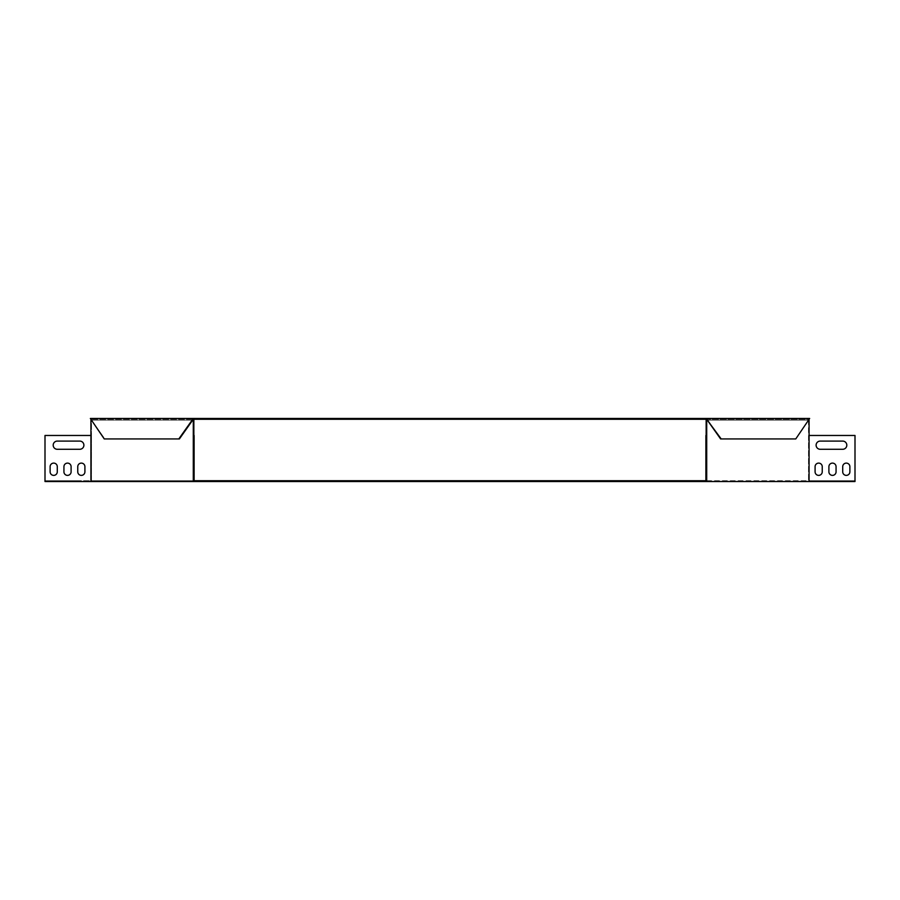 <?xml version="1.0" encoding="UTF-8"?>
<svg xmlns="http://www.w3.org/2000/svg" width="900" height="900" viewBox="0 0 900 900"><rect width="100%" height="100%" fill="white"/><g stroke="black" fill="none" stroke-linecap="round" stroke-linejoin="round"><path stroke-width="0.67" stroke-dasharray="4.5 3.38" d="M193.286 418.478L706.714 418.478L706.714 419.287L809.077 419.287L809.077 418.478L809.077 419.287L90.922 419.287L193.286 419.287L193.286 418.478L90.349 418.478L104.828 438.941L179.393 438.941L193.286 419.287L192.701 418.478M178.808 438.941L104.242 438.941L90.349 418.478L104.828 438.941L179.393 438.941L192.701 419.287M721.192 438.941L795.758 438.941L809.651 418.478L707.299 418.478L706.714 419.287L720.607 438.941L795.173 438.941L720.607 438.941L707.299 419.287M706.714 418.478L707.299 418.478M647.55 480.713L635.783 480.713L651.139 480.713L635.783 480.713L651.139 480.713L635.783 480.713L651.139 480.713L647.55 480.713L647.55 481.522L651.139 481.522L635.783 481.522L651.139 481.522L635.783 481.522L651.139 481.522L635.783 481.522L651.139 481.522L635.783 481.522L647.55 481.522L647.55 480.713M260.64 480.713L248.861 480.713L264.218 480.713L248.861 480.713L264.218 480.713L248.861 480.713L264.218 480.713L260.64 480.713L260.64 481.522L264.218 481.522L248.861 481.522L264.218 481.522L248.861 481.522L264.218 481.522L248.861 481.522L264.218 481.522L248.861 481.522L260.64 481.522L260.64 480.713M227.374 480.713L239.141 480.713L223.785 480.713L239.141 480.713L223.785 480.713L239.141 480.713L227.374 480.713L227.374 481.522L223.785 481.522L239.141 481.522L223.785 481.522L239.141 481.522L223.785 481.522L239.141 481.522L227.374 481.522L227.374 480.713M827.359 480.713L834.525 480.713L827.359 480.713L834.525 480.713L827.359 480.713L834.525 480.713L827.359 480.713L834.525 480.713L827.359 480.713L827.359 481.522L834.525 481.522L827.359 481.522L834.525 481.522L827.359 481.522L834.525 481.522L827.359 481.522L834.525 481.522L827.359 481.522L827.359 480.713M672.626 480.713L660.859 480.713L676.215 480.713L660.859 480.713L676.215 480.713L660.859 480.713L672.626 480.713L672.626 481.522L676.215 481.522L660.859 481.522L676.215 481.522L660.859 481.522L676.215 481.522L660.859 481.522L672.626 481.522L672.626 480.713M839.644 480.713L846.81 480.713L839.644 480.713L846.81 480.713L839.644 480.713L846.81 480.713L839.644 480.713L846.81 480.713L839.644 480.713L839.644 481.522L846.81 481.522L839.644 481.522L846.81 481.522L839.644 481.522L846.81 481.522L839.644 481.522L846.81 481.522L839.644 481.522L839.644 480.713M639.36 480.713L635.783 480.713L639.36 480.713L639.36 481.522L639.36 480.713M252.45 480.713L248.861 480.713L252.45 480.713L252.45 481.522L252.45 480.713M446.423 480.713L453.577 480.713L446.423 480.713L453.577 480.713L446.423 480.713L446.423 481.522L453.577 481.522L446.423 481.522L453.577 481.522L446.423 481.522L446.423 480.713M395.235 480.713L402.401 480.713L395.235 480.713L402.401 480.713L395.235 480.713L395.235 481.522L402.401 481.522L395.235 481.522L402.401 481.522L395.235 481.522L395.235 480.713M344.059 480.713L351.225 480.713L344.059 480.713L351.225 480.713L344.059 480.713L344.059 481.522L351.225 481.522L344.059 481.522L351.225 481.522L344.059 481.522L344.059 480.713M292.882 480.713L300.049 480.713L292.882 480.713L300.049 480.713L292.882 480.713L292.882 481.522L300.049 481.522L292.882 481.522L300.049 481.522L292.882 481.522L292.882 480.713M497.599 480.713L504.765 480.713L497.599 480.713L504.765 480.713L497.599 480.713L497.599 481.522L504.765 481.522L497.599 481.522L504.765 481.522L497.599 481.522L497.599 480.713M548.775 480.713L555.941 480.713L548.775 480.713L555.941 480.713L548.775 480.713L548.775 481.522L555.941 481.522L548.775 481.522L555.941 481.522L548.775 481.522L548.775 480.713M599.951 480.713L607.117 480.713L599.951 480.713L607.117 480.713L599.951 480.713L599.951 481.522L607.117 481.522L599.951 481.522L607.117 481.522L599.951 481.522L599.951 480.713M846.304 480.713L819.18 480.713L849.881 480.713L819.18 480.713L849.881 480.713L819.18 480.713L849.881 480.713L819.18 480.713L849.881 480.713L819.18 480.713L849.881 480.713L819.18 480.713L849.881 480.713L846.304 480.713L846.304 481.522L849.881 481.522L819.18 481.522L849.881 481.522L819.18 481.522L849.881 481.522L819.18 481.522L849.881 481.522L819.18 481.522L849.881 481.522L819.18 481.522L849.881 481.522L819.18 481.522L849.881 481.522L819.18 481.522L846.304 481.522L846.304 480.713M822.758 480.713L819.18 480.713L822.758 480.713L822.758 481.522L822.758 480.713M53.696 480.713L80.82 480.713L50.119 480.713L80.82 480.713L50.119 480.713L80.82 480.713L50.119 480.713L80.82 480.713L50.119 480.713L80.82 480.713L50.119 480.713L80.82 480.713L50.119 480.713L53.696 480.713L53.696 481.522L50.119 481.522L80.82 481.522L50.119 481.522L80.82 481.522L50.119 481.522L80.82 481.522L50.119 481.522L80.82 481.522L50.119 481.522L80.82 481.522L50.119 481.522L80.82 481.522L50.119 481.522L80.82 481.522L53.696 481.522L53.696 480.713M77.242 480.713L80.82 480.713L77.242 480.713L77.242 481.522L77.242 480.713M72.641 480.713L65.475 480.713L72.641 480.713L65.475 480.713L72.641 480.713L65.475 480.713L72.641 480.713L65.475 480.713L72.641 480.713L72.641 481.522L65.475 481.522L72.641 481.522L65.475 481.522L72.641 481.522L65.475 481.522L72.641 481.522L65.475 481.522L72.641 481.522L72.641 480.713M60.356 480.713L53.19 480.713L60.356 480.713L53.19 480.713L60.356 480.713L53.19 480.713L60.356 480.713L53.19 480.713L60.356 480.713L60.356 481.522L53.19 481.522L60.356 481.522L53.19 481.522L60.356 481.522L53.19 481.522L60.356 481.522L53.19 481.522L60.356 481.522L60.356 480.713M707.299 420.109L809.077 420.109L808.492 420.109L808.492 480.713L194.107 480.713L194.107 435.465L193.286 435.465L193.286 420.109L193.86 420.109L91.508 420.109L90.922 481.522L45 481.522L45 435.465L90.922 435.465L90.922 480.713L45 480.713L45 435.465L90.922 435.465L90.922 480.713L45 480.713L45 435.465L91.508 435.465L90.922 435.465L90.922 420.109L91.508 420.109L91.508 435.465L90.922 435.465M809.077 435.465L808.492 435.465L808.492 480.713L855 480.713L855 435.465L809.077 435.465L809.077 481.522L855 481.522L855 435.465L809.077 435.465L809.077 480.713L855 480.713L855 435.465L809.077 435.465L809.077 480.713L705.893 480.713L705.893 435.465L705.893 480.713L705.893 435.465L706.714 435.465L706.714 420.109L706.14 420.109L808.492 420.109L808.492 435.465L809.077 435.465L808.492 435.465L809.077 435.465L809.077 420.109L706.14 420.109L706.714 481.522L809.077 481.522M192.701 420.109L90.922 420.109L193.86 420.109L194.107 480.713L90.922 480.713L91.508 480.713L91.508 435.465L91.508 480.713L194.107 480.713L194.107 435.465L193.286 435.465L193.286 481.522L90.922 481.522M235.564 480.713L239.141 480.713L235.564 480.713L235.564 481.522L239.141 481.522L235.564 481.522L235.564 480.713M664.436 480.713L660.859 480.713L664.436 480.713L664.436 481.522L660.859 481.522L664.436 481.522L664.436 480.713M193.286 481.522L193.286 435.465L193.86 435.465L193.286 435.465L193.286 481.522L706.714 481.522L706.714 435.465L705.893 435.465L706.714 435.465L706.714 481.522M194.107 449.28L194.107 441.09L194.107 449.28L194.107 441.09L194.107 449.28L193.286 449.28L193.286 441.09L193.286 449.28L193.286 441.09L193.286 449.28L194.107 449.28M194.107 471.803L194.107 463.106L194.107 475.38L194.107 463.106L194.107 475.38L194.107 463.106L194.107 475.38L194.107 463.106L194.107 475.38L194.107 463.106L194.107 475.38L194.107 463.106L194.107 475.38L194.107 471.803L193.286 471.803L193.286 463.106L193.286 475.38L193.286 463.106L193.286 475.38L193.286 463.106L193.286 475.38L193.286 463.106L193.286 475.38L193.286 463.106L193.286 475.38L193.286 463.106L193.286 475.38L193.286 471.803L194.107 471.803M79.808 441.09L57.285 441.09A4.095 4.095 0 0 0 53.19 445.185A4.095 4.095 0 0 0 57.285 449.28L79.808 449.28A4.095 4.095 0 0 0 83.891 445.185A4.095 4.095 0 0 0 79.808 441.09A4.095 4.095 0 0 1 83.891 445.185A4.095 4.095 0 0 1 79.808 449.28L57.285 449.28A4.095 4.095 0 0 1 53.19 445.185A4.095 4.095 0 0 1 57.285 441.09L79.808 441.09A4.095 4.095 0 0 1 83.891 445.185A4.095 4.095 0 0 1 79.808 449.28L57.285 449.28A4.095 4.095 0 0 1 53.19 445.185A4.095 4.095 0 0 1 57.285 441.09L79.808 441.09M84.915 471.803L84.915 466.684A3.578 3.578 0 0 0 81.337 463.106A3.578 3.578 0 0 0 77.76 466.684L77.76 471.803A3.578 3.578 0 0 0 81.337 475.38A3.578 3.578 0 0 0 84.915 471.803A3.578 3.578 0 0 1 81.337 475.38A3.578 3.578 0 0 1 77.76 471.803L77.76 466.684A3.578 3.578 0 0 1 81.337 463.106A3.578 3.578 0 0 1 84.915 466.684L84.915 471.803L84.915 466.684M57.285 471.803L57.285 466.684A3.578 3.578 0 0 0 53.696 463.106A3.578 3.578 0 0 0 50.119 466.684L50.119 471.803A3.578 3.578 0 0 0 53.696 475.38A3.578 3.578 0 0 0 57.285 471.803A3.578 3.578 0 0 1 53.696 475.38A3.578 3.578 0 0 1 50.119 471.803L50.119 466.684A3.578 3.578 0 0 1 53.696 463.106A3.578 3.578 0 0 1 57.285 466.684L57.285 471.803L57.285 466.684M71.1 471.803L71.1 466.684A3.578 3.578 0 0 0 67.523 463.106A3.578 3.578 0 0 0 63.934 466.684L63.934 471.803A3.578 3.578 0 0 0 67.523 475.38A3.578 3.578 0 0 0 71.1 471.803A3.578 3.578 0 0 1 67.523 475.38A3.578 3.578 0 0 1 63.934 471.803L63.934 466.684A3.578 3.578 0 0 1 67.523 463.106A3.578 3.578 0 0 1 71.1 466.684L71.1 471.803L71.1 466.684M193.286 420.109L90.922 420.109M193.86 435.465L193.286 435.465M77.76 471.803L77.76 466.684M50.119 471.803L50.119 466.684M63.934 471.803L63.934 466.684M705.893 441.09L705.893 449.28L705.893 441.09L705.893 449.28L705.893 441.09L706.714 441.09L706.714 449.28L706.714 441.09L706.714 449.28L706.714 441.09L705.893 441.09M705.893 471.803L705.893 463.106L705.893 475.38L705.893 463.106L705.893 475.38L705.893 463.106L705.893 475.38L705.893 463.106L705.893 475.38L705.893 463.106L705.893 475.38L705.893 463.106L705.893 475.38L705.893 471.803L706.714 471.803L706.714 463.106L706.714 475.38L706.714 463.106L706.714 475.38L706.714 463.106L706.714 475.38L706.714 463.106L706.714 475.38L706.714 463.106L706.714 475.38L706.714 463.106L706.714 475.38L706.714 471.803L705.893 471.803M820.192 449.28L842.715 449.28A4.095 4.095 0 0 0 846.81 445.185A4.095 4.095 0 0 0 842.715 441.09L820.192 441.09A4.095 4.095 0 0 0 816.109 445.185A4.095 4.095 0 0 0 820.192 449.28A4.095 4.095 0 0 1 816.109 445.185A4.095 4.095 0 0 1 820.192 441.09L842.715 441.09A4.095 4.095 0 0 1 846.81 445.185A4.095 4.095 0 0 1 842.715 449.28L820.192 449.28L842.715 449.28M822.24 471.803L822.24 466.684A3.578 3.578 0 0 0 818.663 463.106A3.578 3.578 0 0 0 815.085 466.684L815.085 471.803A3.578 3.578 0 0 0 818.663 475.38A3.578 3.578 0 0 0 822.24 471.803A3.578 3.578 0 0 1 818.663 475.38A3.578 3.578 0 0 1 815.085 471.803L815.085 466.684A3.578 3.578 0 0 1 818.663 463.106A3.578 3.578 0 0 1 822.24 466.684L822.24 471.803L822.24 466.684M849.881 471.803L849.881 466.684A3.578 3.578 0 0 0 846.304 463.106A3.578 3.578 0 0 0 842.715 466.684L842.715 471.803A3.578 3.578 0 0 0 846.304 475.38A3.578 3.578 0 0 0 849.881 471.803A3.578 3.578 0 0 1 846.304 475.38A3.578 3.578 0 0 1 842.715 471.803L842.715 466.684A3.578 3.578 0 0 1 846.304 463.106A3.578 3.578 0 0 1 849.881 466.684L849.881 471.803L849.881 466.684M836.066 471.803L836.066 466.684A3.578 3.578 0 0 0 832.477 463.106A3.578 3.578 0 0 0 828.9 466.684L828.9 471.803A3.578 3.578 0 0 0 832.477 475.38A3.578 3.578 0 0 0 836.066 471.803A3.578 3.578 0 0 1 832.477 475.38A3.578 3.578 0 0 1 828.9 471.803L828.9 466.684A3.578 3.578 0 0 1 832.477 463.106A3.578 3.578 0 0 1 836.066 466.684L836.066 471.803L836.066 466.684M706.714 420.109L809.077 420.109M706.14 435.465L706.14 480.713L705.893 435.465L706.714 435.465M820.192 441.09L842.715 441.09M815.085 471.803L815.085 466.684M842.715 471.803L842.715 466.684M828.9 471.803L828.9 466.684M53.19 480.713L53.19 481.522L53.19 480.713M65.475 480.713L65.475 481.522L65.475 480.713M300.049 481.522L300.049 480.713L300.049 481.522M351.225 481.522L351.225 480.713L351.225 481.522M402.401 481.522L402.401 480.713L402.401 481.522M607.117 481.522L607.117 480.713L607.117 481.522M555.941 481.522L555.941 480.713L555.941 481.522M504.765 481.522L504.765 480.713L504.765 481.522M453.577 481.522L453.577 480.713L453.577 481.522M846.81 480.713L846.81 481.522L846.81 480.713M834.525 480.713L834.525 481.522L834.525 480.713M705.893 449.28L706.714 449.28L705.893 449.28M193.286 441.09L194.107 441.09L193.286 441.09M705.893 466.684L706.714 466.684L705.893 466.684M193.286 466.684L194.107 466.684L193.286 466.684M50.119 481.522L50.119 480.713M80.82 481.522L80.82 480.713M849.881 481.522L849.881 480.713M819.18 481.522L819.18 480.713M223.785 480.713L223.785 481.522L223.785 480.713M239.141 480.713L239.141 481.522L239.141 480.713M676.215 480.713L676.215 481.522L676.215 480.713M660.859 480.713L660.859 481.522L660.859 480.713M248.861 481.522L248.861 480.713L248.861 481.522M264.218 481.522L264.218 480.713L264.218 481.522M635.783 481.522L635.783 480.713L635.783 481.522M651.139 481.522L651.139 480.713L651.139 481.522M705.893 475.38L706.714 475.38L705.893 475.38M705.893 463.106L706.714 463.106L705.893 463.106M193.286 463.106L194.107 463.106L193.286 463.106M193.286 475.38L194.107 475.38L193.286 475.38"/><path stroke-width="1.35" d="M193.286 419.287L706.714 419.287L706.714 418.478L193.286 418.478L193.286 419.287L192.701 418.478L90.349 418.478L104.242 438.941L179.393 438.941L193.286 419.287M193.286 418.478L192.701 418.478M721.192 438.941L706.714 419.287L720.607 438.941L795.758 438.941L809.651 418.478L706.714 418.478M178.808 438.941L192.701 419.287M707.299 419.287L707.299 418.478M193.86 435.465L193.86 420.109L193.286 420.109L193.286 435.465L194.107 435.465L194.107 480.713L705.893 480.713L705.893 435.465L706.714 435.465L706.714 420.109L706.14 420.109L706.14 435.465M809.077 420.109L809.077 435.465L855 435.465L855 481.522L45 481.522L45 435.465L90.922 435.465L90.922 481.522M90.922 420.109L90.922 435.465M193.286 420.109L192.701 420.109M193.286 435.465L193.286 481.522M706.714 435.465L706.714 481.522M57.285 441.09A4.095 4.095 0 0 0 53.19 445.185A4.095 4.095 0 0 0 57.285 449.28L79.808 449.28A4.095 4.095 0 0 0 83.891 445.185A4.095 4.095 0 0 0 79.808 441.09L57.285 441.09M84.915 466.684A3.578 3.578 0 0 0 81.337 463.106A3.578 3.578 0 0 0 77.76 466.684L77.76 471.803A3.578 3.578 0 0 0 81.337 475.38A3.578 3.578 0 0 0 84.915 471.803L84.915 466.684A3.578 3.578 0 0 0 81.337 463.106A3.578 3.578 0 0 0 77.76 466.684M57.285 466.684A3.578 3.578 0 0 0 53.696 463.106A3.578 3.578 0 0 0 50.119 466.684L50.119 471.803A3.578 3.578 0 0 0 53.696 475.38A3.578 3.578 0 0 0 57.285 471.803L57.285 466.684A3.578 3.578 0 0 0 53.696 463.106A3.578 3.578 0 0 0 50.119 466.684M71.1 466.684A3.578 3.578 0 0 0 67.523 463.106A3.578 3.578 0 0 0 63.934 466.684L63.934 471.803A3.578 3.578 0 0 0 67.523 475.38A3.578 3.578 0 0 0 71.1 471.803L71.1 466.684A3.578 3.578 0 0 0 67.523 463.106A3.578 3.578 0 0 0 63.934 466.684M84.915 471.803A3.578 3.578 0 0 1 81.337 475.38A3.578 3.578 0 0 1 77.76 471.803M57.285 471.803A3.578 3.578 0 0 1 53.696 475.38A3.578 3.578 0 0 1 50.119 471.803M71.1 471.803A3.578 3.578 0 0 1 67.523 475.38A3.578 3.578 0 0 1 63.934 471.803M706.714 420.109L707.299 420.109M809.077 435.465L809.077 481.522M842.715 449.28A4.095 4.095 0 0 0 846.81 445.185A4.095 4.095 0 0 0 842.715 441.09L820.192 441.09A4.095 4.095 0 0 0 816.109 445.185A4.095 4.095 0 0 0 820.192 449.28L842.715 449.28A4.095 4.095 0 0 0 846.81 445.185A4.095 4.095 0 0 0 842.715 441.09M822.24 466.684A3.578 3.578 0 0 0 818.663 463.106A3.578 3.578 0 0 0 815.085 466.684L815.085 471.803A3.578 3.578 0 0 0 818.663 475.38A3.578 3.578 0 0 0 822.24 471.803L822.24 466.684A3.578 3.578 0 0 0 818.663 463.106A3.578 3.578 0 0 0 815.085 466.684M849.881 466.684A3.578 3.578 0 0 0 846.304 463.106A3.578 3.578 0 0 0 842.715 466.684L842.715 471.803A3.578 3.578 0 0 0 846.304 475.38A3.578 3.578 0 0 0 849.881 471.803L849.881 466.684A3.578 3.578 0 0 0 846.304 463.106A3.578 3.578 0 0 0 842.715 466.684M836.066 466.684A3.578 3.578 0 0 0 832.477 463.106A3.578 3.578 0 0 0 828.9 466.684L828.9 471.803A3.578 3.578 0 0 0 832.477 475.38A3.578 3.578 0 0 0 836.066 471.803L836.066 466.684A3.578 3.578 0 0 0 832.477 463.106A3.578 3.578 0 0 0 828.9 466.684M820.192 449.28A4.095 4.095 0 0 1 816.109 445.185A4.095 4.095 0 0 1 820.192 441.09M822.24 471.803A3.578 3.578 0 0 1 818.663 475.38A3.578 3.578 0 0 1 815.085 471.803M849.881 471.803A3.578 3.578 0 0 1 846.304 475.38A3.578 3.578 0 0 1 842.715 471.803M836.066 471.803A3.578 3.578 0 0 1 832.477 475.38A3.578 3.578 0 0 1 828.9 471.803"/></g></svg>
